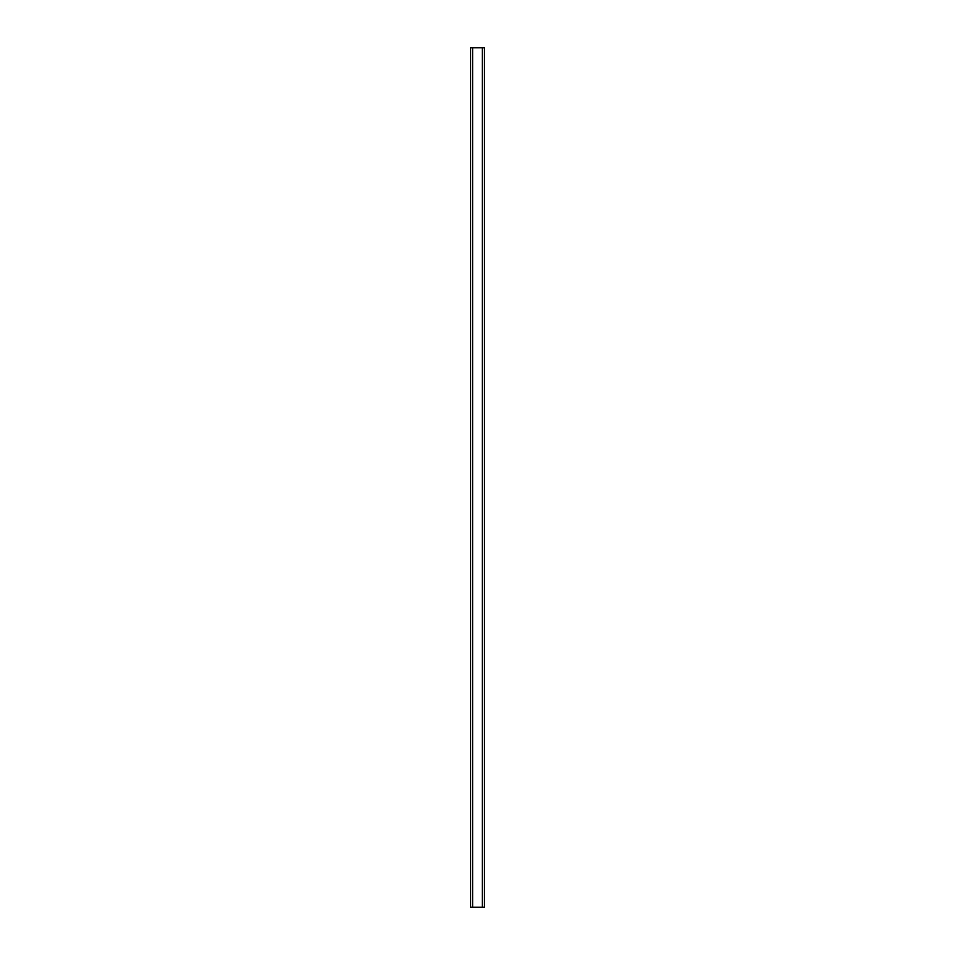 <?xml version="1.0" encoding="UTF-8"?>
<svg xmlns="http://www.w3.org/2000/svg" width="955" height="955" viewBox="0 0 955 955"><rect width="100%" height="100%" fill="white"/><g stroke="black" fill="none" stroke-linecap="round" stroke-linejoin="round"><path stroke-width="1.43" d="M470.624 47.75L470.624 907.25L484.376 907.25L484.376 47.75L470.624 47.75M472.689 47.75L472.689 907.25M482.311 47.75L482.311 907.25"/></g></svg>
